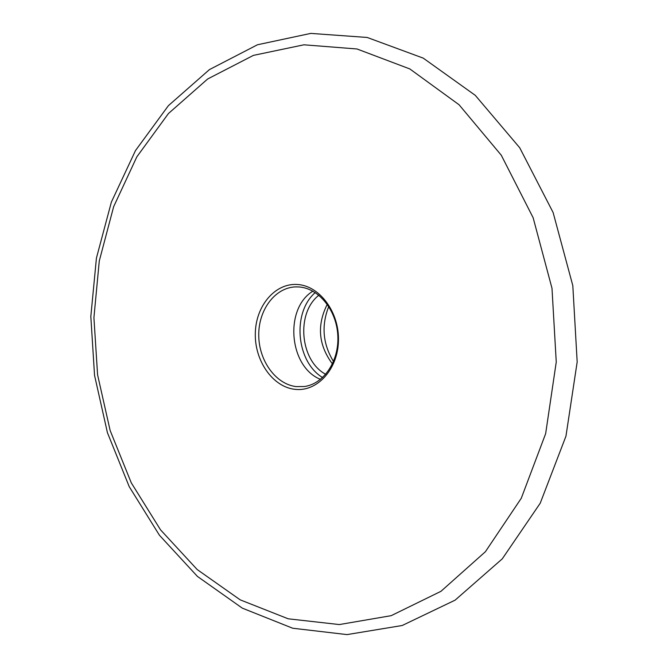 <?xml version="1.0" encoding="UTF-8"?>
<svg xmlns="http://www.w3.org/2000/svg" width="668" height="668" viewBox="0 0 668 668"><rect width="100%" height="100%" fill="white"/><g stroke="black" fill="none" stroke-linecap="round" stroke-linejoin="round"><path stroke-width="1" d="M297.36 284.493C319.696 285.654 339.494 312.34 338.442 341.139C337.724 369.963 316.59 392.366 294.488 389.277C272.369 386.605 254.491 360.444 255.318 333.165C255.827 305.861 275.032 282.915 297.36 284.493M296.091 386.588L304.332 386.521C323.83 383.983 339.311 360.945 337.816 335.461C336.538 309.977 318.578 288.075 298.83 286.948L295.448 286.898C274.907 287.649 258.416 310.01 258.75 335.303C258.833 360.595 275.634 384.142 296.091 386.588M312.883 291.173C283.983 308.641 289.052 367.108 320.531 379.349M318.87 295.231C295.807 313.058 299.94 360.72 325.725 374.314M327.278 304.299C316.724 325.241 318.444 345.122 332.447 363.935M315.229 292.576C291.916 312.749 296.158 361.697 322.602 377.554M333.524 361.513C322.786 343.97 321.199 325.633 328.756 306.495M303.932 44.806L253.406 55.377L207.681 78.974L168.436 113.535L136.84 156.838L113.643 206.704L99.273 260.996L93.921 317.684L97.586 374.831L110.145 430.518L131.279 482.839L160.529 529.841L197.169 569.528L240.196 599.847L288.2 618.802L339.319 624.563L391.181 615.671L440.938 591.33L485.402 551.718L521.29 498.236L545.647 433.657L556.252 362.031L551.993 288.292L533.139 217.726L501.284 155.226L459.075 104.759L409.826 68.938L357.013 48.981L303.932 44.806M292.601 628.196L242.292 608.13L197.444 576.434L159.435 535.235L129.208 486.638L107.423 432.672L94.539 375.316L90.823 316.49L96.426 258.107L111.364 202.12L135.479 150.584L168.403 105.653L209.451 69.589L257.489 44.756L310.77 33.4L367.191 37.458L423.228 58.124L475.29 95.357L519.721 147.762L553.121 212.533L572.81 285.612L577.177 361.956L565.955 436.179L540.228 503.204L502.269 558.849L455.1 600.156L402.186 625.507L347.018 634.6L292.793 628.237"/></g></svg>
